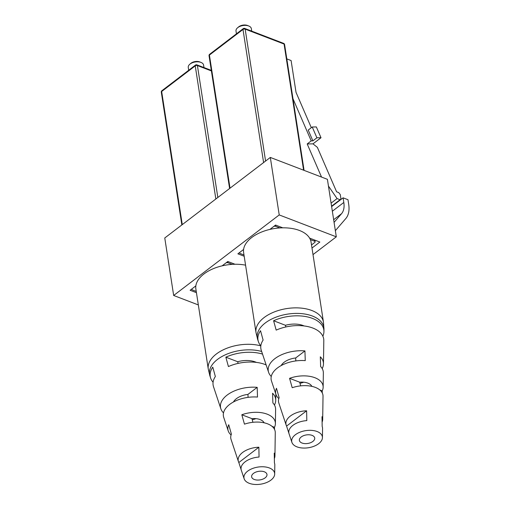<?xml version="1.0" encoding="UTF-8"?>
<svg xmlns="http://www.w3.org/2000/svg" width="510" height="510" viewBox="0 0 510 510"><rect width="100%" height="100%" fill="white"/><g stroke="black" fill="none" stroke-linecap="round" stroke-linejoin="round"><path stroke-width="0.76" d="M334.069 222.379L341.534 213.709A24.512 14.197 52.7 0 0 343.817 202.47L343.096 197.829L347.986 199.71L348.7 204.319A31.027 17.971 -127.3 0 1 345.818 218.541L335.357 230.686M313.006 254.605L336.307 236.825L279.225 214.933L270.319 157.431L164.768 237.972L173.668 295.475L198.339 304.935M336.307 236.825L327.407 179.322L270.319 157.431M279.225 214.933L173.668 295.475M235.04 264.263L227.83 261.496L222.111 265.857L225.764 263.071A1.549 0.867 171.2 0 1 227.938 262.746L232.171 264.371M196.242 291.395L192.353 289.903A1.549 0.867 171.2 0 1 191.824 289.374A1.549 0.867 171.2 0 1 192.194 288.685L195.846 285.9L190.128 290.26L196.439 292.683M243.99 254.962L240.102 253.464A1.549 0.867 171.2 0 1 239.572 252.934A1.549 0.867 171.2 0 1 239.942 252.252L243.595 249.466L237.883 253.827L244.194 256.243M282.789 227.83L275.578 225.063L269.866 229.423L273.519 226.631A1.549 0.867 171.2 0 1 275.687 226.312L279.92 227.938M311.992 248.038L319.846 242.04L309.602 238.113M331.627 206.582L343.096 197.829M189.803 64.247L190.829 63.374A6.203 3.462 -8.8 0 1 191.065 63.189A6.203 3.462 -8.8 0 1 199.907 61.971L201.15 62.494A7.758 4.329 171.2 0 0 190.096 64.011A7.758 4.329 171.2 0 0 189.803 64.247A7.758 4.329 171.2 0 0 188.26 67.435L188.694 70.259M203.974 67.569L203.586 65.057A7.758 4.329 171.2 0 0 201.15 62.494M237.552 27.814L238.578 26.941A6.203 3.462 -8.8 0 1 238.814 26.749A6.203 3.462 -8.8 0 1 247.656 25.538L248.899 26.055A7.758 4.329 171.2 0 0 237.845 27.578A7.758 4.329 171.2 0 0 237.552 27.814A7.758 4.329 171.2 0 0 236.009 30.995L236.442 33.826M311.508 244.927L314.759 242.454A1.549 0.867 171.2 0 0 315.123 241.766A1.549 0.867 171.2 0 0 314.6 241.236L310.36 239.611M251.723 31.136L251.334 28.624A7.758 4.329 171.2 0 0 248.899 26.055M286.818 58.899L291.102 60.543L296.023 92.348L311.323 127.691M312.235 126.996L316.901 137.783L312.879 140.856L308.212 130.069L312.235 126.996L316.34 126.939L321.013 137.725L312.968 143.858L317.354 147.326L336.6 191.792L338.704 192.601L340.278 194.59L340.973 199.091L340.068 199.722L337.072 198.575L328.446 186.048M321.536 177.072L307.198 143.947L311.221 140.875L292.982 98.742M307.198 143.947L312.968 143.858M316.901 137.783L321.013 137.725M312.879 140.856L311.221 140.875M331.576 206.263L340.973 199.091M331.564 206.212L340.068 199.722M331.092 203.146L337.072 198.575M274.686 474.07A15.51 8.657 -8.8 0 1 265.646 482.906A15.51 8.657 -8.8 0 1 249.243 483.301A15.51 8.657 -8.8 0 1 244.162 478.794A15.51 8.657 -8.8 0 1 251.659 468.862A15.51 8.657 -8.8 0 1 269.35 467.957A15.51 8.657 -8.8 0 1 274.686 474.07L274.813 465.012A17.034 9.505 171.2 0 0 274.431 462.946L274.252 453.122A18.551 10.353 -8.8 0 1 274.941 455.959A18.551 10.353 -8.8 0 1 274.354 458.541M274.514 429.382L274.488 427.297A23.976 13.375 171.2 0 0 275.4 423.606L275.598 409.377A26.361 14.707 171.2 0 0 272.882 402.957L272.563 393.242A27.878 15.555 -8.8 0 1 275.725 400.318A27.878 15.555 -8.8 0 1 274.45 405.029M262.529 354.093A33.303 18.583 171.2 0 0 225.847 357.185L228.423 366.55A31.786 17.735 -8.8 0 1 265.123 364.503A31.786 17.735 -8.8 0 1 266.131 364.911M275.4 423.606A23.976 13.375 171.2 0 0 267.151 414.158A23.976 13.375 171.2 0 0 241.816 414.764L244.462 424.154A22.453 12.533 -8.8 0 1 267.546 423.816A22.453 12.533 -8.8 0 1 275.266 432.665L274.941 455.959M223.507 412.921A27.878 15.555 -8.8 0 1 220.868 408.81L213.511 386.707A31.786 17.735 -8.8 0 1 215.354 376.52L212.778 367.155A33.303 18.583 171.2 0 0 210.649 378.114A33.303 18.583 171.2 0 0 213.084 382.251M241.192 469.844L238.827 462.519A18.551 10.353 -8.8 0 1 238.438 461.607L231.081 439.505A22.453 12.533 -8.8 0 1 231.393 434.125L228.748 424.734A23.976 13.375 171.2 0 0 228.225 430.912A23.976 13.375 171.2 0 0 231.081 434.985M244.162 478.794L241.3 470.201A17.034 9.505 171.2 0 1 259.048 457.043L258.876 447.219A18.551 10.353 -8.8 0 0 238.438 461.607M228.225 430.912L223.724 417.403A26.361 14.707 171.2 0 1 257.505 397.06L257.187 387.345A27.878 15.555 -8.8 0 0 220.868 408.81M245.571 265.168A34.125 19.042 171.2 0 0 210.968 269.726A34.125 19.042 171.2 0 0 195.872 289.011L208.265 369.042A34.125 19.042 -8.8 0 1 224.776 349.114A34.125 19.042 -8.8 0 1 260.827 345.876M233.446 401.988A15.491 8.644 -8.8 0 1 236.436 398.654A15.491 8.644 -8.8 0 1 247.917 394.421L257.187 387.345M252.227 419.755A14.541 8.115 171.2 0 0 255.944 418.64M253.476 473.395A7.758 4.329 171.2 0 0 251.685 477.067A7.758 4.329 171.2 0 0 257.148 480.05A7.758 4.329 171.2 0 0 265.123 477.864A7.758 4.329 171.2 0 0 266.991 474.695A7.758 4.329 171.2 0 0 261.879 471.246A7.758 4.329 171.2 0 0 253.476 473.395M248.089 397.36L247.917 394.421M256.39 362.393A18.883 10.538 171.2 0 0 237.692 361.724L238.094 363.394M264.123 422.803A13.05 7.28 171.2 0 0 251.934 418.646L252.922 422.299M238.827 462.519L258.876 447.219M237.692 361.724L225.847 357.185M251.934 418.646L241.816 414.764M274.488 427.297L272.047 426.36M323.467 322.167L311.074 242.129A34.125 19.042 171.2 0 0 299.466 230.475A34.125 19.042 171.2 0 0 261.942 231.884A34.125 19.042 171.2 0 0 243.621 252.571L256.014 332.609A34.125 19.042 -8.8 0 1 274.335 311.922A34.125 19.042 -8.8 0 1 311.852 310.513A34.125 19.042 -8.8 0 1 323.467 322.167L323.965 329.288A33.679 18.793 171.2 0 0 312.381 316.022A33.679 18.793 171.2 0 0 273.972 317.985A33.679 18.793 171.2 0 0 257.69 339.552L258.398 341.675A33.303 18.583 171.2 0 0 260.833 345.818M322.435 437.637A15.51 8.657 -8.8 0 1 313.401 446.473A15.51 8.657 -8.8 0 1 296.998 446.868A15.51 8.657 -8.8 0 1 291.911 442.361A15.51 8.657 -8.8 0 1 299.408 432.429A15.51 8.657 -8.8 0 1 317.099 431.524A15.51 8.657 -8.8 0 1 322.435 437.637L322.562 428.578A17.034 9.505 171.2 0 0 322.18 426.507L322.001 416.683A18.551 10.353 -8.8 0 1 322.69 419.52A18.551 10.353 -8.8 0 1 322.103 422.108M322.263 392.949L322.237 390.858A23.976 13.375 171.2 0 0 323.149 387.173L323.346 372.938A26.361 14.707 171.2 0 0 320.631 366.524L320.318 356.809A27.878 15.555 -8.8 0 1 323.474 363.879A27.878 15.555 -8.8 0 1 322.199 368.596M322.868 336.217A33.303 18.583 171.2 0 0 323.933 331.532A33.303 18.583 171.2 0 0 312.483 318.412A33.303 18.583 171.2 0 0 273.596 320.745L276.178 330.117A31.786 17.735 -8.8 0 1 312.872 328.064A31.786 17.735 -8.8 0 1 323.805 340.591L323.474 363.879M323.149 387.173A23.976 13.375 171.2 0 0 314.906 377.725A23.976 13.375 171.2 0 0 289.565 378.331L292.211 387.721A22.453 12.533 -8.8 0 1 315.295 387.383A22.453 12.533 -8.8 0 1 323.021 396.232L322.69 419.52M271.256 376.482A27.878 15.555 -8.8 0 1 268.617 372.37L261.26 350.274A31.786 17.735 -8.8 0 1 263.109 340.087L260.527 330.722A33.303 18.583 171.2 0 0 258.398 341.675M288.94 433.404L286.575 426.086A18.551 10.353 -8.8 0 1 286.186 425.174L278.836 403.072A22.453 12.533 -8.8 0 1 279.142 397.692L276.497 388.301A23.976 13.375 171.2 0 0 275.974 394.472A23.976 13.375 171.2 0 0 278.83 398.552M291.911 442.361L289.049 433.768A17.034 9.505 171.2 0 1 306.803 420.61L306.625 410.786A18.551 10.353 -8.8 0 0 286.186 425.174M275.974 394.472L271.479 380.97A26.361 14.707 171.2 0 1 305.254 360.627L304.935 350.912A27.878 15.555 -8.8 0 0 268.617 372.37M281.195 365.555A15.491 8.644 -8.8 0 1 284.191 362.221A15.491 8.644 -8.8 0 1 295.666 357.982L304.935 350.912M299.982 383.322A14.541 8.115 171.2 0 0 303.692 382.207M301.225 436.962A7.758 4.329 171.2 0 0 299.434 440.634A7.758 4.329 171.2 0 0 304.897 443.611A7.758 4.329 171.2 0 0 312.872 441.43A7.758 4.329 171.2 0 0 314.74 438.262A7.758 4.329 171.2 0 0 309.627 434.813A7.758 4.329 171.2 0 0 301.225 436.962M295.838 360.921L295.666 357.982M304.138 325.96A18.883 10.538 171.2 0 0 285.441 325.291L285.842 326.961M311.871 386.363A13.05 7.28 171.2 0 0 299.682 382.207L300.67 385.86M286.575 426.086L306.625 410.786M285.441 325.291L273.596 320.745M299.682 382.207L289.565 378.331M322.237 390.858L319.795 389.927M333.655 219.721L341.534 213.709M332.341 211.223L343.817 202.47M211.395 70.928L197.415 65.561L217.834 197.478M227.753 261.553L227.938 262.746M215.851 198.996L195.241 65.879L161.664 91.5L182.274 224.617M181.847 224.942L161.3 92.189A1.549 0.867 -8.8 0 1 161.664 91.5A1.549 0.899 -127.3 0 1 161.887 90.716L195.464 65.095A1.549 0.899 52.7 0 0 195.241 65.879A1.549 0.867 -8.8 0 1 197.415 65.561A1.549 0.924 111 0 0 196.962 64.878A1.549 1.549 0 0 0 195.464 65.095M314.6 241.236L314.396 239.949M303.597 170.193L284.07 44.051L245.163 29.127L265.582 161.045M275.502 225.12L275.687 226.312M263.6 162.562L242.989 29.446L209.412 55.067L230.023 188.177M229.596 188.502L209.049 55.749A1.549 0.867 -8.8 0 1 209.412 55.067A1.549 0.899 -127.3 0 1 209.642 54.283L243.213 28.662A1.549 0.899 52.7 0 0 242.989 29.446A1.549 0.867 -8.8 0 1 245.163 29.127A1.549 0.924 111 0 0 244.711 28.445A1.549 1.549 0 0 0 243.213 28.662M284.07 44.051A1.549 0.867 -8.8 0 1 284.599 44.58A1.549 1.549 0 0 0 283.624 43.369A1.549 0.924 111 0 1 284.07 44.051M261.662 351.473A33.679 18.793 171.2 0 0 224.617 355.139A33.679 18.793 171.2 0 0 209.941 375.985L210.649 378.114M191.824 289.374L191.766 289.011M161.887 90.716A1.549 1.549 0 0 0 161.3 92.189M196.962 64.878L211.312 70.386M239.572 252.934L239.515 252.577M209.642 54.283A1.549 1.549 0 0 0 209.049 55.749M315.123 241.766L314.874 240.133M304.075 170.378L284.599 44.58M244.711 28.445L283.624 43.369M275.725 400.318L275.814 394M208.265 369.042L209.941 375.985M323.933 331.532L323.965 329.288M256.014 332.609L257.69 339.552"/></g></svg>
